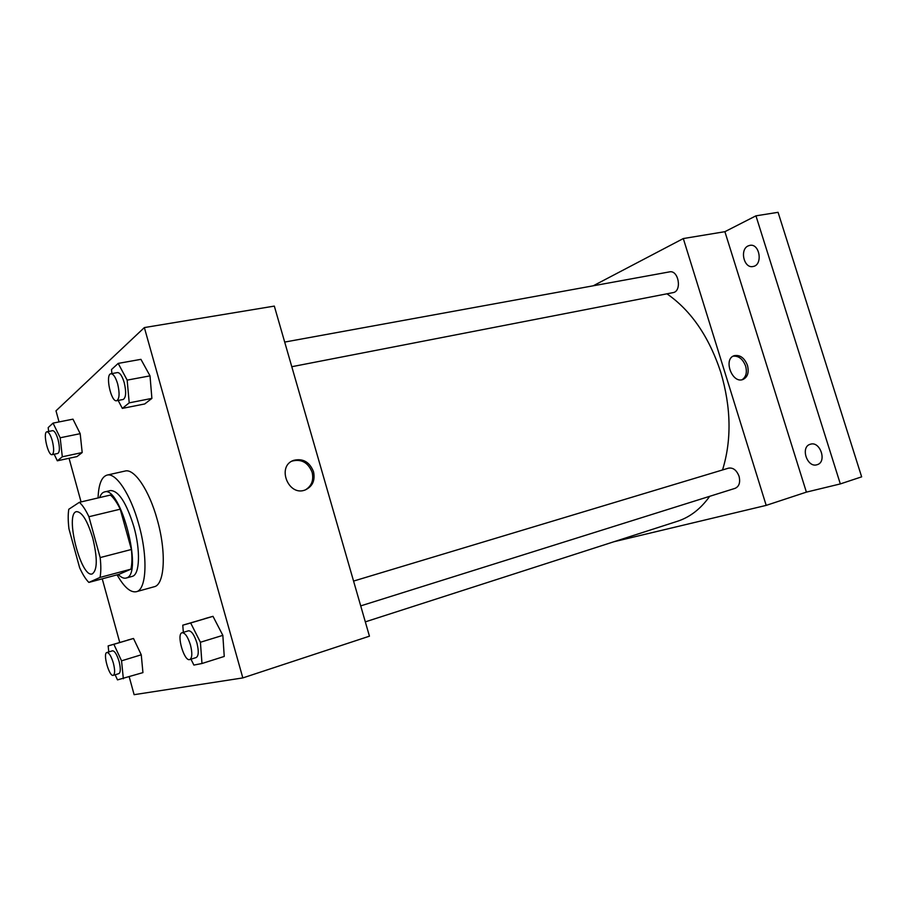 <?xml version="1.0" encoding="UTF-8"?>
<svg xmlns="http://www.w3.org/2000/svg" width="907" height="907" viewBox="0 0 907 907"><rect width="100%" height="100%" fill="white"/><g stroke="black" fill="none" stroke-linecap="round" stroke-linejoin="round"><path stroke-width="1.36" d="M92.763 538.1C97.605 558.349 97.412 570.299 92.208 573.927C80.836 578.212 64.51 513.215 76.551 511.627C82.049 511.854 87.446 520.675 92.763 538.1M79.351 502.319L68.773 509.281C67.957 514.507 68.014 521.026 68.955 528.838L79.623 567.714C82.662 574.414 85.734 579.312 88.852 582.419L100.019 577.43C101.028 572.374 101.074 565.753 100.167 557.578L88.909 516.729C85.677 509.87 82.492 505.063 79.351 502.319L110.405 495.063C113.67 497.739 116.946 502.444 120.234 509.19L88.909 516.729M88.852 582.419L119.078 574.312L130.925 569.165L100.019 577.43M120.234 509.19L131.402 549.483L100.167 557.578M131.402 549.483C132.218 557.567 132.059 564.131 130.925 569.165M118.318 574.516C121.187 577.464 123.771 578.655 126.073 578.076L126.617 577.895C143.408 573.814 120.552 485.358 104.441 491.957C102.389 492.478 100.802 494.338 99.668 497.569M104.441 491.957L110.507 490.551C118.636 490.698 126.436 502.773 133.885 526.774C140.574 550.243 139.769 573.984 132.637 576.262L126.073 578.076M98.069 497.943C98.58 484.417 101.573 476.799 107.049 475.098C115.949 472.388 130.653 494.519 138.737 524.223C148.136 557.136 146.56 589.924 136.333 591.715C130.517 592.804 124.1 587.18 117.082 574.845M107.049 475.098L125.098 471.039C134.281 468.273 149.19 490.154 157.228 519.62C166.593 552.25 164.689 584.879 154.167 586.761L136.333 591.715M115.132 674.763L117.491 679.887L142.932 672.62L141.265 654.797L133.499 638.471L108.148 645.897L108.783 651.94M54.159 454.214L57.322 460.801L76.982 456.584L82.186 452.548L80.19 433.671L72.968 419.159L53.048 423.115L48.196 427.571L48.638 431.46M129.236 676.905L134.123 694.683L242.827 677.914L144.36 327.574L55.996 410.826L59.046 421.925M69.057 458.284L81.063 501.922M102.242 578.825L119.747 642.451M190.958 659.185L193.883 665.069L201.978 663.505L224.244 656.441L222.839 635.353L212.998 616.329L182.772 625.184L183.339 632.349M118.159 400.452L122.343 408.388L144.735 403.955L151.888 398.4L150.018 375.861L140.936 359.342L118.193 363.401L111.504 369.534L111.89 373.593M144.36 327.574L274.322 306.101L369.444 636.181L242.827 677.914M313.516 471.685C315.33 480.427 312.552 486.515 305.183 489.973C288.279 496.855 276.306 466.039 293.675 460.348C302.961 458.171 309.582 461.946 313.516 471.685M291.839 461.221L292.326 461.017C301.612 458.84 308.21 462.615 312.144 472.32C313.89 480.2 311.634 486.061 305.364 489.905M666.94 293.811C691.134 310.613 709.093 336.814 720.816 372.414C731.155 407.628 731.734 440.144 722.539 469.951M709.693 496.322C700.658 508.94 689.887 517.262 677.382 521.298L365.317 621.862M291.793 366.711L672.983 292.644C682.268 291.396 678.629 269.674 669.479 271.885L284.696 342.075M353.56 581.081L728.536 468.148C733.139 467.445 736.643 470.155 739.046 476.277C740.497 482.422 739.194 486.447 735.135 488.329L360.714 605.887M614.028 541.717L766.188 505.38L683.311 238.552L593.257 285.784M755.95 215.832L778.07 212.317L861.65 476.844L840.324 483.919L755.95 215.832L724.897 231.682L683.311 238.552M766.188 505.38L806.391 492.127L840.324 483.919M806.391 492.127L724.897 231.682M747.481 365.408C749.193 372.516 747.651 377.221 742.856 379.534C731.994 383.808 722.992 358.877 734.228 355.68C740.044 354.626 744.466 357.868 747.481 365.408M733.105 356.19C738.683 355.703 742.856 359.002 745.622 366.099C747.255 372.46 746.064 377.006 742.073 379.738M810.416 444.226C820.245 440.836 827.252 462.082 817.15 464.69C807.196 468.329 800.031 446.834 810.314 444.249L810.416 444.226M748.173 245.899L749.794 245.378C759.805 243.065 763.172 265.173 753.037 266.499C743.978 268.744 739.443 249.572 748.173 245.899M122.343 408.388L129.213 402.844L127.161 380.124L118.193 363.401M110.949 373.763L117.491 372.573C119.939 372.63 122.184 375.986 124.225 382.652C126.402 392.051 126.039 397.663 123.171 399.477L116.652 400.735C111.017 402.47 105.031 374.24 110.949 373.763C113.375 373.831 115.608 377.199 117.649 383.876C119.826 393.309 119.497 398.933 116.652 400.735M144.735 403.955L151.888 398.4L129.213 402.844M151.888 398.4L150.018 375.861L127.161 380.124M150.018 375.861L140.936 359.342M57.322 460.801L62.311 456.788L60.179 437.775L53.048 423.115M46.915 431.811L52.64 430.655C54.499 430.757 56.302 433.739 58.059 439.6C59.896 447.412 59.817 452.026 57.81 453.455L52.107 454.656C48.048 456.051 42.618 432.151 46.915 431.811C48.751 431.913 50.554 434.907 52.311 440.791C54.148 448.602 54.08 453.228 52.107 454.656M76.982 456.584L82.186 452.548L62.311 456.788M82.186 452.548L80.19 433.671L60.179 437.775M80.19 433.671L72.968 419.159M201.978 663.505L200.413 642.258L190.663 622.984L182.772 625.184M182.08 632.735L188.497 630.796C191.513 630.784 194.336 634.877 196.944 643.074C198.905 651.135 198.656 655.954 196.184 657.541L189.778 659.559C184.166 661.94 176.128 633.868 182.08 632.735C185.073 632.723 187.874 636.839 190.481 645.07C192.454 653.142 192.216 657.972 189.778 659.559M224.244 656.441L222.839 635.353L200.413 642.258M222.839 635.353L212.998 616.329L190.663 622.984M212.998 616.329L204.835 618.608M123.341 678.753L121.549 660.829L113.863 644.31L108.148 645.897M106.879 652.507L112.525 650.807C114.724 650.909 116.901 654.446 119.055 661.407C120.733 668.278 120.688 672.336 118.919 673.595L113.284 675.341C109.248 677.132 102.559 653.233 106.879 652.507C109.067 652.609 111.232 656.158 113.375 663.142C115.064 670.035 115.03 674.094 113.284 675.341M142.932 672.62L141.265 654.797L121.549 660.829M141.265 654.797L133.499 638.471L113.863 644.31M133.499 638.471L127.581 640.115M292.326 461.017L293.675 460.348"/></g></svg>
